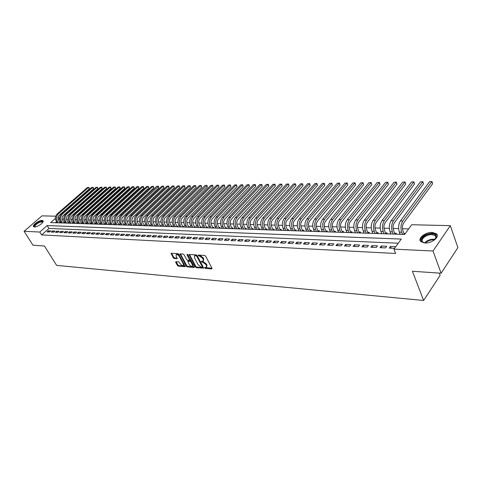 <?xml version="1.0" encoding="UTF-8"?>
<svg xmlns="http://www.w3.org/2000/svg" width="482" height="482" viewBox="0 0 482 482"><rect width="100%" height="100%" fill="white"/><g stroke="black" fill="none" stroke-linecap="round" stroke-linejoin="round"><path stroke-width="0.72" d="M204.615 267.884L205.278 268.384L211.731 268.914L211.99 268.293L205.669 256.183L204.699 255.46L198.09 255.062L198.741 255.972L199.572 256.032L202.645 258.316L203.169 259.328L203.085 261.184L201.374 261.304L201.356 261.708L202.856 262.268L205.916 264.552L206.441 265.552L206.35 267.377L204.633 267.486L204.615 267.884M205.212 267.492L212.02 268.347M198.656 255.056L200.078 255.49L199.572 256.032M201.952 261.304L203.356 261.726L202.856 262.268M42.042 220.431L42.976 220.744C44.645 222.045 37.53 227.281 34.475 226.986L33.565 226.673C31.926 225.341 38.982 220.166 42.042 220.431M432.258 232.438L436.421 233.8C440.162 236.819 431.824 243.512 424.901 242.994L420.846 241.627C417.171 238.566 425.371 232.005 432.258 232.438M175.87 261.636L175.659 262.238L177.43 265.48L178.34 266.166L185.263 266.679L178.936 254.376L178.009 253.683L171.098 253.273L173.249 257.81L174.165 258.497L177.225 258.665L176.171 256.129L176.201 254.592C177.225 254.327 178.238 254.906 179.226 256.34L183.395 264.064L183.365 265.564C182.335 265.823 181.328 265.245 180.34 263.823L178.732 261.853L175.87 261.636M55.436 218.358L50.61 222.582L404.615 234.463L411.688 224.733L450.309 225.66L457.9 247.634L441.096 273.228L412.411 271.258L423.612 300.491L56.641 265.383L44.446 246.007L32.969 245.218L24.1 231.288L41.994 215.864L55.755 216.195M441.096 273.228L433.023 251.014L393.957 249.134L401.265 239.078L47.2 225.57L39.807 232.047L24.1 231.288M398.271 243.199L48.971 228.438L41.609 234.921L395.65 253.472L393.957 249.134M41.609 234.921L39.807 232.047M195.331 266.938L196.27 267.643L203.506 268.173L197.204 255.611L196.246 254.9L189.016 254.472L195.331 266.938L195.831 266.401L196.77 267.106L203.561 267.661M194.065 267.462L187.209 266.895L186.281 266.203L179.961 253.863L183.088 254.02L184.022 254.719L186.606 259.533L187.54 260.232L189.709 260.334L187.04 254.731L187.052 254.327L187.86 254.785L194.306 266.853L194.065 267.462L194.397 267.106M59.798 222.895L60.473 222.298L59.744 222.274M64.01 223.033L64.678 222.437L63.943 222.413M68.263 223.178L68.944 222.576L68.191 222.551M72.577 223.323L73.252 222.714L72.493 222.69M76.939 223.467L77.62 222.859L76.849 222.835M81.362 223.618L82.042 223.003L81.265 222.973M85.838 223.768L86.519 223.148L85.73 223.124M90.369 223.919L91.05 223.293L90.255 223.268M94.96 224.07L95.641 223.443L94.834 223.419M99.605 224.226L100.292 223.6L99.473 223.57M104.317 224.383L104.998 223.75L104.172 223.726M109.089 224.546L109.769 223.907L108.932 223.877M113.921 224.708L114.608 224.064L113.752 224.04M118.813 224.871L119.5 224.226L118.638 224.196M123.778 225.04L124.464 224.389L123.591 224.359M128.802 225.208L129.489 224.552L128.61 224.522M133.9 225.377L134.586 224.714L133.689 224.69M139.063 225.552L139.75 224.883L138.846 224.859M144.299 225.727L144.986 225.058L144.064 225.028M149.601 225.907L150.294 225.233L149.36 225.202M154.981 226.088L155.674 225.407L154.728 225.377M160.434 226.269L161.127 225.582L160.169 225.552M165.965 226.456L166.658 225.763L165.688 225.733M171.574 226.642L172.267 225.95L171.279 225.913M207.332 187.137L206.507 185.474L205.079 185.498L206.929 185.383L207.332 187.137L176.436 217.942C175.032 219.653 174.797 221.6 175.731 223.793L177.256 226.835L177.954 226.136L176.954 226.1M183.033 227.028L183.726 226.323L182.708 226.287M188.884 227.221L189.577 226.516L188.546 226.48M194.824 227.426L195.517 226.709L194.469 226.673M200.849 227.625L201.542 226.902L200.482 226.871M206.959 227.829L207.658 227.106L206.579 227.07M213.165 228.04L213.857 227.305L212.767 227.269M219.346 228.245L220.154 227.51L219.045 227.474M225.715 228.462L226.546 227.721L225.419 227.685M232.342 228.679L233.035 227.932L231.89 227.896M238.927 228.902L239.62 228.149L238.463 228.113M245.615 229.125L246.308 228.366L245.133 228.329M252.411 229.354L253.104 228.589L251.905 228.546M259.31 229.589L260.003 228.811L258.786 228.775M266.317 229.824L267.01 229.04L265.775 229.004M273.439 230.059L274.125 229.275L272.872 229.233M280.669 230.306L281.361 229.51L280.084 229.468M288.019 230.553L288.712 229.751L287.417 229.709M295.49 230.8L296.177 229.992L294.863 229.95M303.088 231.053L303.768 230.245L302.437 230.197M310.806 231.312L311.486 230.492L310.131 230.45M318.65 231.577L319.337 230.751L317.951 230.703M326.633 231.848L327.314 231.011L325.904 230.968M334.749 232.119L335.424 231.276L333.996 231.227M343.003 232.396L343.678 231.547L342.226 231.499M351.396 232.679L352.071 231.818L350.595 231.77M359.94 232.963L360.614 232.101L359.108 232.053M368.634 233.258L369.302 232.384L367.772 232.33M377.478 233.553L378.147 232.673L376.587 232.619M386.486 233.854L387.148 232.969L385.564 232.914M395.656 234.162L396.312 233.264L394.698 233.21M395.74 246.682L390.462 246.441L389.245 248.103L394.523 248.351M379.961 247.664L385.516 247.923L386.733 246.272L381.184 246.019L379.961 247.664M370.845 247.23L376.297 247.489L377.52 245.85L372.074 245.603L370.845 247.23M361.892 246.802L367.242 247.055L368.471 245.434L363.121 245.193L361.892 246.802M353.095 246.386L358.355 246.633L359.59 245.031L354.33 244.79L353.095 246.386M344.455 245.977L349.619 246.224L350.86 244.633L345.696 244.392L344.455 245.977M335.966 245.573L341.039 245.814L342.286 244.235L337.213 244.006L335.966 245.573M327.621 245.175L332.61 245.416L333.857 243.85L328.875 243.621L327.621 245.175M319.421 244.79L324.326 245.019L325.579 243.47L320.675 243.247L319.421 244.79M311.36 244.404L316.18 244.633L317.439 243.103L312.619 242.88L311.36 244.404M303.437 244.031L308.179 244.254L309.432 242.735L304.696 242.518L303.437 244.031M295.647 243.663L300.304 243.88L301.563 242.374L296.906 242.163L295.647 243.663M287.983 243.296L292.568 243.512L293.827 242.018L289.248 241.807L287.983 243.296M280.446 242.94L284.952 243.151L286.218 241.669L281.711 241.464L280.446 242.94M273.029 242.585L277.463 242.795L278.729 241.331L274.3 241.127L273.029 242.585M265.739 242.241L270.101 242.446L271.366 240.994L267.004 240.795L265.739 242.241M258.557 241.898L262.853 242.103L264.118 240.663L259.828 240.464L258.557 241.898M251.496 241.566L255.719 241.765L256.99 240.331L252.767 240.138L251.496 241.566M244.543 241.235L248.7 241.434L249.971 240.012L245.814 239.825L244.543 241.235M237.698 240.91L241.795 241.102L243.067 239.699L238.976 239.512L237.698 240.91M230.962 240.59L234.993 240.783L236.264 239.385L232.24 239.199L230.962 240.59M224.329 240.277L228.299 240.464L229.571 239.078L225.606 238.897L224.329 240.277M217.798 239.964L221.708 240.15L222.979 238.777L219.075 238.596L217.798 239.964M211.369 239.662L215.213 239.843L216.49 238.482L212.64 238.307L211.369 239.662M205.031 239.361L208.82 239.542L210.098 238.186L206.308 238.012L205.031 239.361M198.795 239.066L202.524 239.241L203.802 237.897L200.066 237.728L198.795 239.066M192.643 238.771L196.325 238.945L197.596 237.614L193.921 237.445L192.643 238.771M186.588 238.488L190.209 238.656L191.487 237.337L187.86 237.168L186.588 238.488M180.617 238.204L184.19 238.373L185.462 237.06L181.895 236.897L180.617 238.204M174.737 237.921L178.256 238.09L179.527 236.789L176.008 236.626L174.737 237.921M168.941 237.65L172.411 237.813L173.683 236.523L170.212 236.361L168.941 237.65M163.229 237.379L166.645 237.542L167.917 236.258L164.501 236.102L163.229 237.379M157.596 237.108L160.964 237.271L162.235 235.999L158.861 235.843L157.596 237.108M152.041 236.849L155.361 237.005L156.632 235.74L153.312 235.59L152.041 236.849M146.564 236.584L149.842 236.74L151.107 235.487L147.835 235.337L146.564 236.584M141.166 236.331L144.395 236.481L145.666 235.24L142.431 235.089L141.166 236.331M135.84 236.078L139.027 236.228L140.292 234.993L137.105 234.848L135.84 236.078M130.592 235.831L133.731 235.975L134.996 234.752L131.851 234.607L130.592 235.831M125.41 235.584L128.507 235.728L129.772 234.511L126.67 234.366L125.41 235.584M120.301 235.343L123.356 235.487L124.621 234.276L121.56 234.138L120.301 235.343M115.258 235.102L118.277 235.246L119.536 234.041L116.517 233.903L115.258 235.102M110.288 234.867L113.264 235.005L114.523 233.812L111.541 233.68L110.288 234.867M105.377 234.632L108.317 234.77L109.571 233.589L106.636 233.451L105.377 234.632M100.533 234.403L103.431 234.541L104.69 233.36L101.786 233.228L100.533 234.403M95.755 234.174L98.617 234.312L99.87 233.143L97.009 233.011L95.755 234.174M91.038 233.951L93.863 234.083L95.111 232.927L92.291 232.794L91.038 233.951M86.38 233.728L89.17 233.86L90.417 232.71L87.628 232.583L86.38 233.728M81.783 233.511L84.537 233.643L85.784 232.499L83.031 232.372L81.783 233.511M77.247 233.294L79.964 233.427L81.211 232.288L78.494 232.161L77.247 233.294M72.77 233.083L75.451 233.21L76.692 232.083L74.011 231.956L72.77 233.083M68.342 232.872L70.993 232.999L72.234 231.878L69.583 231.758L68.342 232.872M63.973 232.667L66.588 232.794L67.829 231.673L65.215 231.559L63.973 232.667M59.66 232.463L62.244 232.583L63.479 231.474L60.895 231.36L59.66 232.463M55.4 232.258L57.948 232.378L59.184 231.282L56.635 231.161L55.4 232.258M51.194 232.059L53.713 232.179L54.942 231.089L52.424 230.968L51.194 232.059M50.755 230.896L48.26 230.782L47.037 231.86L49.526 231.981L50.755 230.896M408.664 228.896L402.446 228.721M398.626 228.613L393.131 228.456M389.348 228.354L383.985 228.203M380.232 228.094L375.002 227.95M371.279 227.847L366.175 227.703M362.482 227.6L357.499 227.456M353.842 227.353L348.974 227.221M345.347 227.118L340.599 226.986M337.002 226.883L332.363 226.751M328.796 226.654L324.266 226.528M320.729 226.426L316.306 226.305M312.794 226.203L308.474 226.082M304.992 225.986L300.774 225.865M297.322 225.769L293.195 225.654M289.772 225.558L285.742 225.443M282.344 225.347L278.409 225.239M275.035 225.142L271.191 225.034M267.847 224.943L264.088 224.835M260.768 224.745L257.099 224.642M253.803 224.546L250.212 224.449M246.947 224.359L243.434 224.257M240.193 224.166L236.764 224.07M233.541 223.979L230.191 223.883M226.992 223.799L223.714 223.702M220.545 223.618L217.34 223.528M214.189 223.437L211.056 223.347M207.929 223.262L204.868 223.178M201.765 223.088L198.771 223.003M195.686 222.919L192.758 222.835M189.697 222.75L186.835 222.672M183.793 222.582L180.997 222.503M177.978 222.419L175.243 222.347M172.243 222.262L169.568 222.184M166.585 222.1L163.97 222.027M161.012 221.943L158.451 221.871M155.517 221.792L153.011 221.72M150.095 221.636L147.643 221.569M144.745 221.491L142.353 221.419M139.473 221.34L137.129 221.274M134.267 221.196L131.978 221.13M129.134 221.051L126.893 220.985M124.073 220.907L121.88 220.846M119.078 220.768L116.933 220.708M114.144 220.629L112.047 220.569M109.275 220.491L107.227 220.437M104.474 220.358L102.467 220.304M99.732 220.226L97.768 220.172M95.05 220.093L93.128 220.039M90.429 219.967L88.549 219.913M85.868 219.834L84.031 219.786M81.362 219.708L79.566 219.659M76.915 219.587L75.156 219.533M72.523 219.461L70.8 219.412M68.185 219.34L66.504 219.292M63.901 219.22L62.25 219.171M59.666 219.099L58.43 220.111M56.557 221.762L55.436 222.744M405.272 233.559L404 233.517M399.909 233.553L399.367 234.288M390.649 233.282L390.137 233.975M381.557 233.017L381.063 233.674M372.628 232.752L372.152 233.372M363.85 232.493L363.398 233.077M355.228 232.24L354.794 232.788M346.757 231.987L346.341 232.505M338.43 231.734L338.033 232.228M330.236 231.487L329.863 231.956M322.187 231.246L321.825 231.685M314.27 231.005L313.927 231.42M306.486 230.77L306.16 231.161M298.828 230.535L298.515 230.902M291.291 230.306L290.995 230.649M283.88 230.077L283.597 230.402M276.584 229.854L276.319 230.155M128.929 225.088L127.381 222.347C126.453 220.286 126.682 218.454 128.073 216.852L158.795 187.866L157.963 186.305L156.698 186.329L125.923 215.243C123.838 217.647 123.488 220.395 124.886 223.479L125.778 225.106M120.801 224.931L119.891 223.323C118.494 220.256 118.837 217.527 120.922 215.141L151.667 186.413L153.39 186.305L153.746 187.944L152.921 186.389L122.169 215.165C120.084 217.557 119.735 220.292 121.133 223.365L122.048 224.98M115.873 224.769L114.957 223.166C113.565 220.123 113.909 217.412 115.987 215.038L146.697 186.498L148.408 186.389L148.763 188.016L147.932 186.474L117.216 215.062C115.132 217.436 114.788 220.154 116.186 223.208L117.102 224.817M423.612 300.491L440.114 275.336L439.301 273.107M450.309 225.66L433.023 251.014M59.581 219.099L58.195 216.822M48.971 228.438L47.2 225.57M390.462 246.441L391.149 248.194M381.184 246.019L381.871 247.754M372.074 245.603L372.767 247.32M363.121 245.193L363.82 246.898M354.33 244.79L355.035 246.477M345.696 244.392L346.401 246.067M337.213 244.006L337.924 245.669M328.875 243.621L329.586 245.272M320.675 243.247L321.392 244.88M312.619 242.88L313.336 244.501M304.696 242.518L305.419 244.127M296.906 242.163L297.629 243.753M289.248 241.807L289.971 243.392M281.711 241.464L282.44 243.036M274.3 241.127L275.029 242.681M267.004 240.795L267.739 242.338M259.828 240.464L260.563 241.994M252.767 240.138L253.502 241.663M245.814 239.825L246.555 241.331M238.976 239.512L239.711 241.006M232.24 239.199L232.975 240.687M225.606 238.897L226.347 240.373M219.075 238.596L219.816 240.06M212.64 238.307L213.387 239.759M206.308 238.012L207.049 239.458M200.066 237.728L200.813 239.162M193.921 237.445L194.662 238.867M187.86 237.168L188.607 238.584M181.895 236.897L182.636 238.295M176.008 236.626L176.755 238.018M170.212 236.361L170.959 237.747M164.501 236.102L165.242 237.469M158.861 235.843L159.608 237.204M153.312 235.59L154.053 236.939M147.835 235.337L148.577 236.68M142.431 235.089L143.178 236.427M137.105 234.848L137.852 236.174M131.851 234.607L132.598 235.921M126.67 234.366L127.417 235.68M121.56 234.138L122.301 235.433M116.517 233.903L117.259 235.198M111.541 233.68L112.282 234.957M106.636 233.451L107.372 234.728M101.786 233.228L102.527 234.499M97.009 233.011L97.75 234.27M92.291 232.794L93.026 234.047M87.628 232.583L88.369 233.824M83.031 232.372L83.766 233.607M78.494 232.161L79.229 233.39M74.011 231.956L74.746 233.18M69.583 231.758L70.318 232.969M65.215 231.559L65.944 232.758M60.895 231.36L61.63 232.553M56.635 231.161L57.364 232.354M52.424 230.968L53.153 232.155M48.26 230.782L48.989 231.956M206.633 267.07L206.941 265.01L206.441 265.552M203.356 261.726L206.417 264.009L206.941 265.01M203.368 260.882L203.675 258.786L203.169 259.328M200.078 255.49L203.145 257.774L203.675 258.786M189.462 254.448L195.831 266.401M202.133 267.239L202.307 266.811L196.752 256.291L196.084 255.791L194.517 255.882L194.445 257.743L198.241 264.907L201.271 267.173L202.133 267.239M202.633 266.703L202.808 266.269L202.307 266.811M194.752 255.635L195.722 255.195L197.258 255.755L202.808 266.269M194.33 266.908L187.703 266.365L187.209 266.895M180.413 253.839L186.781 265.672L187.703 266.365M189.794 260.25L190.233 259.232L187.835 254.743M189.269 264.498C190.263 265.937 191.288 266.528 192.342 266.251L192.39 264.745L190.926 262.003L189.986 261.298L187.817 261.196L189.269 264.498M192.559 266.022L192.89 264.208L192.39 264.745M188.239 260.75L190.492 260.768L191.426 261.467L192.89 264.208M183.57 265.341L184.016 263.787M179.575 255.562C178.569 254.285 177.611 253.785 176.707 254.068L176.502 254.285M171.556 253.249L173.749 257.286L174.665 257.978L177.274 258.165M176.129 261.654L177.924 264.955L178.84 265.642L185.305 266.172M404.271 234.451L402.886 230.565C402.042 227.769 402.289 225.269 403.621 223.064L432.613 183.732L431.884 181.618L402.807 220.913C400.807 224.22 400.434 227.98 401.705 232.185L402.542 234.391M429.583 181.66L431.968 181.509L429.583 181.66L400.464 220.864C398.457 224.166 398.09 227.914 399.355 232.107L400.199 234.312M431.968 181.509L432.613 183.732M425.895 242.988L424.588 242.874C417.171 241.856 424.268 233.348 432.023 233.848C434.939 234.041 436.379 235.077 436.343 236.969L434.162 240.205M435.198 239.229L435.945 237.518L435.276 235.722L431.95 234.626C426.431 234.264 419.858 239.53 422.804 241.988L424.461 242.85M437.258 235.415L436.626 234.535L432.487 233.18C424.925 233.957 420.9 236.602 420.412 241.108M35.005 226.962L34.596 225.48C36.029 222.817 43.139 219.87 42.79 222.088L42.735 222.359M42.651 222.479L42.5 222.063C40.163 221.642 37.686 222.841 35.066 225.66L35.15 226.944M43.163 221.154C40.199 220.756 37.144 222.262 34.011 225.672L33.71 226.787M394.969 234.138L393.571 230.288C392.728 227.516 392.975 225.04 394.312 222.859L423.473 183.871L422.732 181.774L393.493 220.72C391.48 223.997 391.107 227.721 392.384 231.89L393.234 234.083M420.467 181.816L422.834 181.666L420.467 181.816L391.191 220.678C389.173 223.943 388.805 227.661 390.083 231.818L390.932 234.005M422.834 181.666L423.473 183.871M385.835 233.83L384.431 230.016C383.576 227.269 383.823 224.811 385.166 222.648L414.484 184.004L413.737 181.931L384.347 220.533C382.316 223.781 381.949 227.474 383.238 231.601L384.088 233.776M411.514 181.967L413.857 181.822L411.514 181.967L382.081 220.491C380.057 223.726 379.683 227.408 380.973 231.529L381.828 233.698M413.857 181.822L414.484 184.004M376.864 233.529L375.448 229.751C374.586 227.022 374.833 224.588 376.183 222.449L405.645 184.136L404.892 182.082L375.358 220.352C373.321 223.57 372.954 227.227 374.249 231.318L375.104 233.475M402.705 182.118L405.031 181.973L402.705 182.118L373.134 220.304C371.098 223.515 370.73 227.167 372.026 231.252L372.887 233.396M405.031 181.973L405.645 184.136M368.049 233.234L366.621 229.486C365.76 226.787 366.001 224.371 367.362 222.25L396.957 184.269L396.204 182.232L366.525 220.172C364.482 223.359 364.115 226.986 365.416 231.041L366.284 233.174M394.053 182.268L396.355 182.124L394.053 182.268L364.344 220.123C362.301 223.305 361.928 226.926 363.235 230.974L364.103 233.101M396.355 182.124L396.957 184.269M359.385 232.945L357.951 229.227C357.084 226.552 357.325 224.16 358.692 222.051L388.414 184.401L387.655 182.377L357.849 219.991C355.8 223.154 355.433 226.745 356.746 230.77L357.614 232.884M385.54 182.413L387.823 182.268L385.54 182.413L355.704 219.949C353.655 223.1 353.282 226.685 354.595 230.703L355.469 232.812M387.823 182.268L388.414 184.401M350.872 232.661L349.432 228.974C348.558 226.317 348.799 223.949 350.167 221.859L380.015 184.528L379.244 182.521L349.323 219.816C347.269 222.949 346.901 226.51 348.221 230.504L349.089 232.601M377.165 182.558L379.43 182.413L377.165 182.558L347.215 219.774C345.16 222.901 344.787 226.456 346.112 230.438L346.986 232.529M379.43 182.413L380.015 184.528M342.503 232.378L341.057 228.721C340.178 226.088 340.419 223.738 341.792 221.672L371.749 184.648L370.977 182.66L340.949 219.647C338.882 222.75 338.515 226.281 339.84 230.239L340.714 232.318M368.929 182.696L371.17 182.558L368.929 182.696L338.876 219.605C336.81 222.702 336.442 226.227 337.768 230.173L338.647 232.246M371.17 182.558L371.749 184.648M334.279 232.101L332.821 228.48C331.941 225.865 332.182 223.54 333.562 221.485L363.615 184.775L362.844 182.798L332.707 219.479C330.64 222.557 330.272 226.058 331.604 229.98L332.484 232.041M360.831 182.835L363.054 182.696L360.831 182.835L330.67 219.437C328.597 222.509 328.23 225.998 329.567 229.914L330.447 231.975M363.054 182.696L363.615 184.775M326.194 231.83L324.729 228.233C323.838 225.648 324.085 223.335 325.464 221.304L355.62 184.895L354.836 182.937L324.609 219.31C322.536 222.365 322.169 225.835 323.506 229.727L324.392 231.77M352.86 182.973L355.059 182.835L352.86 182.973L322.609 219.268C320.53 222.316 320.162 225.781 321.5 229.661L322.386 231.703M355.059 182.835L355.62 184.895M318.241 231.565L316.77 227.998C315.879 225.431 316.12 223.142 317.505 221.124L347.745 185.016L346.962 183.07L316.644 219.147C314.565 222.172 314.198 225.618 315.541 229.474L316.433 231.505M345.016 183.106L347.197 182.967L345.016 183.106L314.674 219.105C312.595 222.13 312.228 225.564 313.571 229.414L314.463 231.438M347.197 182.967L347.745 185.016M310.414 231.3L308.944 227.763C308.046 225.221 308.287 222.943 309.673 220.949L340.003 185.13L339.214 183.202L308.811 218.985C306.727 221.985 306.359 225.401 307.709 229.227L308.601 231.24M337.292 183.238L339.461 183.1L337.292 183.238L306.877 218.948C304.793 221.943 304.425 225.347 305.775 229.167L306.666 231.173M339.461 183.1L340.003 185.13M302.72 231.041L301.244 227.534C300.34 225.01 300.587 222.756 301.973 220.774L332.375 185.245L331.586 183.335L301.111 218.828C299.021 221.804 298.653 225.19 300.009 228.986L300.907 230.98M329.694 183.365L331.845 183.232L329.694 183.365L299.208 218.792C297.117 221.762 296.749 225.136 298.105 228.926L298.997 230.92M331.845 183.232L332.375 185.245M295.153 230.788L293.671 227.311C292.767 224.805 293.008 222.57 294.4 220.605L324.868 185.359L324.073 183.461L293.532 218.671C291.441 221.624 291.074 224.98 292.435 228.745L293.333 230.727M322.217 183.497L324.344 183.359L322.217 183.497L291.658 218.635C289.568 221.581 289.2 224.931 290.556 228.691L291.459 230.667M324.344 183.359L324.868 185.359M287.706 230.541L286.218 227.088C285.314 224.6 285.555 222.383 286.947 220.437L317.481 185.468L316.68 183.588L286.079 218.521C283.982 221.449 283.615 224.781 284.983 228.516L285.88 230.48M314.854 183.624L316.963 183.485L314.854 183.624L284.235 218.485C282.139 221.407 281.771 224.726 283.133 228.456L284.037 230.414M316.963 183.485L317.481 185.468M280.379 230.294L278.885 226.865C277.975 224.401 278.222 222.202 279.614 220.268L310.203 185.582L309.402 183.714L278.741 218.37C276.644 221.274 276.276 224.576 277.644 228.281L278.548 230.233M307.6 183.744L309.697 183.612L307.6 183.744L276.927 218.334C274.824 221.232 274.463 224.528 275.831 228.227L276.734 230.173M309.697 183.612L310.203 185.582M273.167 230.053L271.667 226.654C270.757 224.208 270.998 222.021 272.396 220.105L303.039 185.691L302.238 183.835L271.523 218.226C269.42 221.099 269.058 224.377 270.426 228.058L271.336 229.992M300.461 183.865L302.539 183.738L300.461 183.865L269.739 218.189C267.637 221.057 267.269 224.329 268.643 227.998L269.546 229.932M302.539 183.738L303.039 185.691M266.07 229.812L264.57 226.438C263.654 224.016 263.895 221.847 265.293 219.949L295.984 185.793L295.177 183.955L264.419 218.075C262.316 220.931 261.949 224.184 263.323 227.835L264.232 229.751M293.43 183.985L295.49 183.859L293.43 183.985L262.66 218.045C260.557 220.889 260.19 224.136 261.563 227.775L262.473 229.691M295.49 183.859L295.984 185.793M259.081 229.577L257.575 226.233C256.659 223.823 256.906 221.678 258.304 219.786L289.031 185.901L288.224 184.076L257.424 217.936C255.321 220.768 254.954 223.991 256.334 227.612L257.243 229.516M286.501 184.106L288.543 183.979L286.501 184.106L255.695 217.9C253.586 220.726 253.225 223.943 254.604 227.558L255.514 229.456M288.543 183.979L289.031 185.901M252.2 229.348L250.694 226.028C249.778 223.636 250.019 221.503 251.417 219.635L282.187 186.004L281.374 184.196L250.538 217.792C248.429 220.605 248.067 223.805 249.447 227.396L250.363 229.287M279.68 184.22L281.705 184.094L279.68 184.22L248.833 217.762C246.724 220.563 246.362 223.756 247.742 227.341L248.658 229.227M281.705 184.094L282.187 186.004M245.428 229.119L243.916 225.823C243 223.455 243.241 221.34 244.639 219.479L275.439 186.106L274.626 184.311L243.759 217.653C241.651 220.443 241.289 223.618 242.669 227.185L243.585 229.058M272.957 184.341L274.969 184.208L272.957 184.341L242.085 217.623C239.97 220.401 239.608 223.576 240.994 227.13L241.91 229.004M274.969 184.208L275.439 186.106M238.759 228.896L237.246 225.624C236.325 223.268 236.566 221.172 237.969 219.328L268.793 186.203L267.98 184.425L237.084 217.521C234.975 220.286 234.613 223.437 235.999 226.974L236.915 228.836M266.335 184.449L268.329 184.323L266.335 184.449L235.433 217.484C233.324 220.244 232.957 223.389 234.348 226.92L235.258 228.781M268.329 184.323L268.793 186.203M232.185 228.679L230.673 225.431C229.751 223.094 229.992 221.009 231.396 219.183L262.244 186.305L261.431 184.534L230.51 217.382C228.402 220.129 228.04 223.256 229.426 226.769L230.342 228.613M259.804 184.564L261.786 184.437L259.804 184.564L228.884 217.352C226.769 220.087 226.407 223.214 227.799 226.715L228.715 228.558M261.786 184.437L262.244 186.305M225.775 228.396L224.202 225.239C223.274 222.919 223.515 220.852 224.919 219.033L255.791 186.401L254.972 184.648L224.034 217.249C221.925 219.973 221.563 223.076 222.955 226.564L223.871 228.396M253.375 184.672L255.34 184.546L253.375 184.672L222.431 217.219C220.322 219.937 219.961 223.033 221.352 226.516L222.268 228.341M255.34 184.546L255.791 186.401M219.4 228.185L217.828 225.046C216.9 222.744 217.141 220.69 218.545 218.894L249.429 186.498L248.61 184.757L217.659 217.117C215.544 219.822 215.183 222.901 216.575 226.365L217.496 228.185M247.031 184.781L248.983 184.66L247.031 184.781L216.075 217.087C213.966 219.786 213.604 222.859 214.996 226.311L215.918 228.131M248.983 184.66L249.429 186.498M213.062 228.034L211.544 224.859C210.616 222.576 210.857 220.539 212.261 218.75L243.157 186.594L242.338 184.859L211.375 216.99C209.26 219.672 208.905 222.732 210.297 226.166L211.212 227.974M240.783 184.889L242.717 184.769L240.783 184.889L209.815 216.96C207.706 219.635 207.344 222.69 208.742 226.118L209.658 227.92M242.717 184.769L243.157 186.594M206.874 227.829L205.356 224.672C204.428 222.407 204.669 220.382 206.067 218.611L236.975 186.685L236.156 184.968L205.181 216.864C203.073 219.527 202.711 222.564 204.109 225.974L205.025 227.763M234.62 184.992L236.542 184.871L234.62 184.992L203.651 216.834C201.536 219.491 201.181 222.521 202.573 225.925L203.494 227.715M236.542 184.871L236.975 186.685M200.777 227.625L199.259 224.492C198.331 222.238 198.566 220.232 199.97 218.473L230.878 186.775L230.059 185.07L199.078 216.737C196.969 219.382 196.614 222.395 198.006 225.781L198.927 227.558M228.546 185.1L230.45 184.98L228.546 185.1L197.572 216.707C195.457 219.346 195.102 222.353 196.499 225.733L197.415 227.51M230.45 184.98L230.878 186.775M194.77 227.42L193.246 224.311C192.318 222.075 192.553 220.087 193.957 218.34L224.871 186.871L224.046 185.172L193.071 216.617C190.956 219.238 190.601 222.232 191.999 225.588L192.921 227.359M222.557 185.202L224.449 185.082L222.557 185.202L191.577 216.587C189.468 219.202 189.113 222.19 190.511 225.546L191.432 227.311M224.449 185.082L224.871 186.871M188.848 227.221L187.323 224.136C186.395 221.913 186.63 219.937 188.034 218.201L218.942 186.956L218.117 185.275L187.143 216.496C185.034 219.099 184.678 222.069 186.076 225.401L186.998 227.161M216.647 185.299L218.527 185.184L216.647 185.299L185.672 216.466C183.564 219.063 183.208 222.027 184.606 225.359L185.528 227.112M218.527 185.184L218.942 186.956M183.009 227.028L181.485 223.961C180.557 221.756 180.792 219.792 182.19 218.075L213.098 187.046L212.273 185.377L181.304 216.376C179.196 218.961 178.84 221.907 180.238 225.221L181.16 226.962M210.827 185.401L212.689 185.281L210.827 185.401L179.858 216.346C177.75 218.924 177.394 221.871 178.792 225.172L179.714 226.914M212.689 185.281L213.098 187.046M205.079 185.498L174.116 216.225C172.014 218.792 171.658 221.714 173.056 224.998L173.978 226.721M206.929 185.383L175.544 216.255C173.436 218.822 173.086 221.75 174.484 225.04L175.406 226.769M171.634 226.582L170.056 223.618C169.122 221.449 169.357 219.509 170.761 217.816L201.645 187.221L200.819 185.57L169.869 216.141C167.76 218.689 167.411 221.593 168.808 224.859L169.73 226.582M199.409 185.594L201.247 185.48L199.409 185.594L168.459 216.111C166.356 218.653 166.001 221.557 167.405 224.817L168.326 226.534M201.247 185.48L201.645 187.221M166.037 226.383L164.458 223.455C163.531 221.292 163.766 219.37 165.163 217.689L196.035 187.305L195.21 185.666L164.272 216.026C162.169 218.557 161.813 221.443 163.211 224.684L164.133 226.395M193.818 185.691L195.644 185.576L193.818 185.691L162.886 215.996C160.783 218.521 160.428 221.407 161.825 224.642L162.747 226.347M195.644 185.576L196.035 187.305M160.512 226.191L158.94 223.287C158.012 221.148 158.247 219.238 159.644 217.563L190.498 187.39L189.673 185.763L158.753 215.912C156.65 218.424 156.301 221.292 157.698 224.51L158.62 226.209M188.305 185.787L190.113 185.672L188.305 185.787L157.385 215.888C155.282 218.394 154.933 221.256 156.331 224.467L157.252 226.16M190.113 185.672L190.498 187.39M155.065 225.998L153.499 223.124C152.571 220.997 152.806 219.105 154.198 217.442L185.04 187.468L184.214 185.853L153.312 215.803C151.209 218.298 150.86 221.142 152.258 224.341L153.18 226.028M182.859 185.877L184.654 185.763L182.859 185.877L151.963 215.773C149.86 218.262 149.51 221.105 150.908 224.299L151.83 225.98M184.654 185.763L185.04 187.468M149.697 225.811L148.131 222.967C147.203 220.852 147.438 218.967 148.83 217.322L179.653 187.552L178.828 185.95L147.944 215.689C145.841 218.165 145.492 220.997 146.89 224.172L147.811 225.847M177.49 185.974L179.274 185.859L177.49 185.974L146.612 215.665C144.516 218.135 144.16 220.961 145.564 224.13L146.48 225.799M179.274 185.859L179.653 187.552M144.395 225.63L142.841 222.811C141.913 220.708 142.142 218.84 143.534 217.201L174.333 187.631L173.508 186.04L142.648 215.581C140.551 218.045 140.202 220.852 141.6 224.003L142.521 225.666M172.188 186.064L173.96 185.95L172.188 186.064L141.334 215.556C139.238 218.009 138.888 220.816 140.286 223.967L141.208 225.624M173.96 185.95L174.333 187.631M139.171 225.443L137.617 222.654C136.689 220.569 136.918 218.708 138.31 217.081L169.086 187.709L168.26 186.13L137.424 215.478C135.328 217.918 134.978 220.708 136.376 223.841L137.298 225.492M166.959 186.148L168.718 186.04L166.959 186.148L136.129 215.448C134.032 217.888 133.689 220.672 135.087 223.799L136.002 225.449M168.718 186.04L169.086 187.709M134.014 225.269L132.466 222.497C131.538 220.425 131.767 218.581 133.159 216.966L163.904 187.787L163.079 186.215L132.267 215.37C130.176 217.798 129.833 220.563 131.231 223.678L132.146 225.317M161.795 186.239L163.543 186.13L161.795 186.239L130.99 215.346C128.899 217.768 128.555 220.533 129.953 223.642L130.869 225.275M163.543 186.13L163.904 187.787M156.698 186.329L158.433 186.215L127.188 215.267C125.097 217.677 124.748 220.425 126.145 223.521L127.067 225.148M158.433 186.215L158.795 187.866M123.904 224.913L122.368 222.196C121.44 220.154 121.669 218.334 123.055 216.737L153.746 187.944M153.39 186.305L151.667 186.413M118.952 224.745L117.415 222.051C116.487 220.015 116.716 218.207 118.102 216.629L148.763 188.016M148.408 186.389L146.697 186.498M114.059 224.576L112.535 221.907C111.607 219.882 111.836 218.087 113.216 216.514L143.841 188.094L143.015 186.558L112.33 214.96C110.251 217.322 109.908 220.021 111.3 223.052L112.216 224.648M141.792 186.582L143.491 186.474L141.792 186.582L111.119 214.936C109.04 217.292 108.697 219.985 110.089 223.015L111.005 224.612M143.491 186.474L143.841 188.094M109.233 224.407L107.709 221.762C106.787 219.756 107.016 217.972 108.396 216.406L138.985 188.167L138.153 186.642L107.51 214.864C105.431 217.207 105.088 219.888 106.48 222.901L107.396 224.492M136.948 186.667L138.641 186.558L136.948 186.667L106.311 214.839C104.239 217.183 103.895 219.858 105.287 222.865L106.203 224.449M138.641 186.558L138.985 188.167M104.474 224.244L102.949 221.618C102.027 219.623 102.256 217.852 103.636 216.298L134.183 188.239L133.357 186.727L102.75 214.767C100.672 217.099 100.334 219.756 101.726 222.75L102.642 224.329M132.17 186.745L133.845 186.636L132.17 186.745L101.569 214.743C99.497 217.069 99.153 219.726 100.545 222.714L101.461 224.293M133.845 186.636L134.183 188.239M99.768 224.082L98.256 221.479C97.328 219.497 97.557 217.737 98.937 216.195L129.447 188.311L128.622 186.805L98.051 214.671C95.978 216.984 95.635 219.629 97.027 222.606L97.942 224.172M127.447 186.829L129.11 186.721L127.447 186.829L96.882 214.647C94.815 216.954 94.472 219.599 95.864 222.57L96.78 224.13M129.11 186.721L129.447 188.311M95.123 223.919L93.616 221.34C92.695 219.37 92.918 217.623 94.291 216.087L124.766 188.384L123.94 186.889L93.412 214.574C91.345 216.876 91.002 219.503 92.393 222.461L93.303 224.016M122.777 186.908L124.434 186.799L122.777 186.908L92.261 214.55C90.194 216.846 89.851 219.473 91.243 222.425L92.158 223.979M124.434 186.799L124.766 188.384M90.544 223.762L89.037 221.202C88.116 219.25 88.339 217.509 89.712 215.984L120.145 188.45L119.319 186.968L88.833 214.478C86.766 216.767 86.429 219.376 87.814 222.316L88.73 223.865M118.174 186.986L119.819 186.877L118.174 186.986L87.694 214.46C85.627 216.737 85.29 219.346 86.682 222.28L87.591 223.823M119.819 186.877L120.145 188.45M86.013 223.606L84.513 221.069C83.591 219.123 83.82 217.394 85.187 215.882L115.578 188.522L114.752 187.046L84.308 214.388C82.247 216.659 81.91 219.256 83.296 222.172L84.205 223.708M113.619 187.064L115.252 186.962L113.619 187.064L83.187 214.363C81.127 216.629 80.789 219.22 82.175 222.136L83.085 223.672M115.252 186.962L115.578 188.522M81.542 223.449L80.048 220.937C79.126 219.003 79.355 217.286 80.723 215.785L111.065 188.589L110.245 187.118L79.843 214.297C77.783 216.551 77.445 219.129 78.831 222.033L79.741 223.564M109.125 187.143L110.746 187.034L109.125 187.143L78.735 214.273C76.674 216.526 76.343 219.099 77.723 221.997L78.632 223.521M110.746 187.034L111.065 188.589M77.132 223.299L75.638 220.804C74.722 218.882 74.945 217.177 76.313 215.683L106.606 188.655L105.787 187.197L75.433 214.207C73.378 216.448 73.041 219.009 74.427 221.895L75.337 223.413M104.678 187.215L106.293 187.112L104.678 187.215L74.336 214.183C72.282 216.424 71.951 218.979 73.33 221.859L74.24 223.377M106.293 187.112L106.606 188.655M72.77 223.148L71.288 220.672C70.366 218.768 70.589 217.069 71.951 215.587L102.208 188.721L101.383 187.275L71.077 214.116C69.022 216.346 68.691 218.888 70.071 221.756L70.981 223.268M100.292 187.293L101.895 187.191L100.292 187.293L69.992 214.092C67.944 216.322 67.613 218.864 68.992 221.726L69.902 223.232M101.895 187.191L102.208 188.721M68.462 222.997L66.986 220.545C66.064 218.647 66.287 216.966 67.649 215.49L97.852 188.787L97.033 187.347L66.775 214.026C64.727 216.243 64.389 218.774 65.769 221.624L66.679 223.124M95.954 187.365L97.545 187.263L95.954 187.365L65.703 214.008C63.66 216.219 63.329 218.744 64.702 221.587L65.612 223.088M97.545 187.263L97.852 188.787M64.208 222.853L62.732 220.419C61.816 218.533 62.039 216.858 63.401 215.394L93.556 188.854L92.737 187.42L62.521 213.942C60.479 216.141 60.148 218.659 61.527 221.491L62.431 222.979M91.67 187.438L93.249 187.335L91.67 187.438L61.467 213.918C59.425 216.117 59.093 218.629 60.473 221.455L61.377 222.943M93.249 187.335L93.556 188.854M60.009 222.708L58.539 220.292C57.623 218.418 57.84 216.755 59.202 215.297L89.309 188.914L88.489 187.492L58.322 213.857C56.286 216.044 55.954 218.545 57.328 221.358L58.232 222.841M87.435 187.51L89.007 187.408L87.435 187.51L57.286 213.833C55.243 216.02 54.912 218.515 56.286 221.322L57.195 222.805M89.007 187.408L89.309 188.914M205.778 267.841L205.278 268.384M199.247 255.436L198.741 255.972M202.53 261.666L202.024 262.208M206.417 264.009L205.916 264.552M203.145 257.774L202.645 258.316M212.074 268.528L211.731 268.914M189.504 254.52L188.998 255.056M203.621 267.853L203.284 268.221M196.77 267.106L196.27 267.643M197.258 255.755L196.752 256.291M196.59 255.255L196.084 255.791M195.722 255.195L195.216 255.737M186.781 265.672L186.281 266.203M180.449 253.918L179.943 254.442M190.233 259.232L189.727 259.762M187.402 254.351L187.04 254.731M191.426 261.467L190.926 262.003M190.492 260.768L189.986 261.298M188.534 260.623L188.034 261.154M183.889 263.546L183.395 264.064M179.72 255.822L179.226 256.34M177.334 258.382L177.021 258.707M174.665 257.978L174.165 258.497M173.749 257.286L173.249 257.81M171.592 253.327L171.086 253.845M185.371 266.383L185.052 266.721M178.84 265.642L178.34 266.166M177.924 264.955L177.43 265.48M176.159 261.714L175.659 262.238M401.705 232.185L399.355 232.107M402.807 220.913L400.464 220.864M424.69 242.892C426.913 240.518 429.884 239.295 433.601 239.217L435.047 239.397M434.559 239.867L433.661 239.789C430.348 239.825 427.582 240.886 425.371 242.964M392.384 231.89L390.083 231.818M393.493 220.72L391.191 220.678M383.238 231.601L380.973 231.529M384.347 220.533L382.081 220.491M374.249 231.318L372.026 231.252M375.358 220.352L373.134 220.304M365.416 231.041L363.235 230.974M366.525 220.172L364.344 220.123M356.746 230.77L354.595 230.703M357.849 219.991L355.704 219.949M348.221 230.504L346.112 230.438M349.323 219.816L347.215 219.774M339.84 230.239L337.768 230.173M340.949 219.647L338.876 219.605M331.604 229.98L329.567 229.914M332.707 219.479L330.67 219.437M323.506 229.727L321.5 229.661M324.609 219.31L322.609 219.268M315.541 229.474L313.571 229.414M316.644 219.147L314.674 219.105M307.709 229.227L305.775 229.167M308.811 218.985L306.877 218.948M300.009 228.986L298.105 228.926M301.111 218.828L299.208 218.792M292.435 228.745L290.556 228.691M293.532 218.671L291.658 218.635M284.983 228.516L283.133 228.456M286.079 218.521L284.235 218.485M277.644 228.281L275.831 228.227M278.741 218.37L276.927 218.334M270.426 228.058L268.643 227.998M271.523 218.226L269.739 218.189M263.323 227.835L261.563 227.775M264.419 218.075L262.66 218.045M256.334 227.612L254.604 227.558M257.424 217.936L255.695 217.9M249.447 227.396L247.742 227.341M250.538 217.792L248.833 217.762M242.669 227.185L240.994 227.13M243.759 217.653L242.085 217.623M235.999 226.974L234.348 226.92M237.084 217.521L235.433 217.484M229.426 226.769L227.799 226.715M230.51 217.382L228.884 217.352M222.955 226.564L221.352 226.516M224.034 217.249L222.431 217.219M216.575 226.365L214.996 226.311M217.659 217.117L216.075 217.087M210.297 226.166L208.742 226.118M211.375 216.99L209.815 216.96M204.109 225.974L202.573 225.925M205.181 216.864L203.651 216.834M198.006 225.781L196.499 225.733M199.078 216.737L197.572 216.707M191.999 225.588L190.511 225.546M193.071 216.617L191.577 216.587M186.076 225.401L184.606 225.359M187.143 216.496L185.672 216.466M180.238 225.221L178.792 225.172M181.304 216.376L179.858 216.346M174.484 225.04L173.056 224.998M175.544 216.255L174.116 216.225M168.808 224.859L167.405 224.817M169.869 216.141L168.459 216.111M163.211 224.684L161.825 224.642M164.272 216.026L162.886 215.996M157.698 224.51L156.331 224.467M158.753 215.912L157.385 215.888M152.258 224.341L150.908 224.299M153.312 215.803L151.963 215.773M146.89 224.172L145.564 224.13M147.944 215.689L146.612 215.665M141.6 224.003L140.286 223.967M142.648 215.581L141.334 215.556M136.376 223.841L135.087 223.799M137.424 215.478L136.129 215.448M131.231 223.678L129.953 223.642M132.267 215.37L130.99 215.346M126.145 223.521L124.886 223.479M127.188 215.267L125.923 215.243M121.133 223.365L119.891 223.323M122.169 215.165L120.922 215.141M116.186 223.208L114.957 223.166M117.216 215.062L115.987 215.038M111.3 223.052L110.089 223.015M112.33 214.96L111.119 214.936M106.48 222.901L105.287 222.865M107.51 214.864L106.311 214.839M101.726 222.75L100.545 222.714M102.75 214.767L101.569 214.743M97.027 222.606L95.864 222.57M98.051 214.671L96.882 214.647M92.393 222.461L91.243 222.425M93.412 214.574L92.261 214.55M87.814 222.316L86.682 222.28M88.833 214.478L87.694 214.46M83.296 222.172L82.175 222.136M84.308 214.388L83.187 214.363M78.831 222.033L77.723 221.997M79.843 214.297L78.735 214.273M74.427 221.895L73.33 221.859M75.433 214.207L74.336 214.183M70.071 221.756L68.992 221.726M71.077 214.116L69.992 214.092M65.769 221.624L64.702 221.587M66.775 214.026L65.703 214.008M61.527 221.491L60.473 221.455M62.521 213.942L61.467 213.918M57.328 221.358L56.286 221.322M58.322 213.857L57.286 213.833M202.789 266.667L202.356 267.142M195.023 255.34L194.517 255.882M188.323 260.666L187.817 261.196M176.707 254.068L176.201 254.592M435.945 237.518L436.343 236.969M436.065 237.933L435.276 235.722M42.675 222.443L42.79 222.088"/></g></svg>

